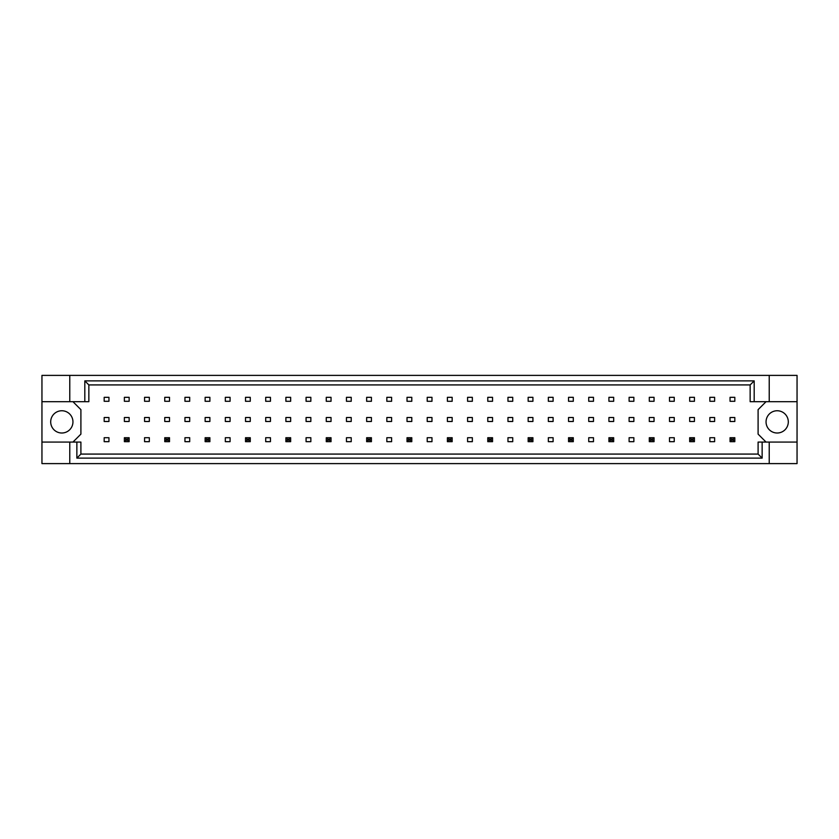 <?xml version="1.0" encoding="UTF-8"?>
<svg xmlns="http://www.w3.org/2000/svg" width="839" height="839" viewBox="0 0 839 839"><rect width="100%" height="100%" fill="white"/><g stroke="black" fill="none" stroke-linecap="round" stroke-linejoin="round"><path stroke-width="1.26" d="M72.951 421.881A11.127 11.127 0 0 1 61.824 433.008A11.127 11.127 0 0 1 50.697 421.881A11.127 11.127 0 0 1 61.824 410.753A11.127 11.127 0 0 1 72.951 421.881M788.303 421.881A11.127 11.127 0 0 1 777.176 433.008A11.127 11.127 0 0 1 766.049 421.881A11.127 11.127 0 0 1 777.176 410.753A11.127 11.127 0 0 1 788.303 421.881M41.95 401.692L69.773 401.692L69.773 375.39L41.95 375.39L41.95 442.069L80.901 442.069L80.901 454.077L758.099 454.077L758.099 442.069L762.137 442.069L762.137 458.115L76.863 458.115L76.863 442.069M129.143 417.518L124.371 417.518L124.371 421.482L129.143 421.482L129.143 417.518M129.143 397.319L124.371 397.319L124.371 401.294L129.143 401.294L129.143 397.319M108.955 437.706L104.183 437.706L104.183 441.681L108.955 441.681L108.955 437.706M108.955 417.518L104.183 417.518L104.183 421.482L108.955 421.482L108.955 417.518M108.955 397.319L104.183 397.319L104.183 401.294L108.955 401.294L108.955 397.319M72.951 442.069L80.901 434.13L80.901 409.642L72.951 401.692M766.049 401.692L758.099 409.642L758.099 434.13L766.049 442.069M149.332 441.681L149.332 437.706L144.56 437.706L144.56 441.681L149.332 441.681M189.708 441.681L189.708 437.706L184.947 437.706L184.947 441.681L189.708 441.681M230.085 441.681L230.085 437.706L225.324 437.706L225.324 441.681L230.085 441.681M270.462 441.681L270.462 437.706L265.701 437.706L265.701 441.681L270.462 441.681M310.849 441.681L310.849 437.706L306.078 437.706L306.078 441.681L310.849 441.681M351.226 441.681L351.226 437.706L346.455 437.706L346.455 441.681L351.226 441.681M391.603 441.681L391.603 437.706L386.831 437.706L386.831 441.681L391.603 441.681M431.98 441.681L431.98 437.706L427.208 437.706L427.208 441.681L431.98 441.681M472.357 441.681L472.357 437.706L467.585 437.706L467.585 441.681L472.357 441.681M512.734 441.681L512.734 437.706L507.962 437.706L507.962 441.681L512.734 441.681M553.111 441.681L553.111 437.706L548.339 437.706L548.339 441.681L553.111 441.681M593.488 441.681L593.488 437.706L588.726 437.706L588.726 441.681L593.488 441.681M633.865 441.681L633.865 437.706L629.103 437.706L629.103 441.681L633.865 441.681M674.252 441.681L674.252 437.706L669.48 437.706L669.48 441.681L674.252 441.681M714.629 441.681L714.629 437.706L709.857 437.706L709.857 441.681L714.629 441.681M149.332 401.294L149.332 397.319L144.56 397.319L144.56 401.294L149.332 401.294M169.52 401.294L169.52 397.319L164.748 397.319L164.748 401.294L169.52 401.294M189.708 401.294L189.708 397.319L184.947 397.319L184.947 401.294L189.708 401.294M209.897 401.294L209.897 397.319L205.136 397.319L205.136 401.294L209.897 401.294M230.085 401.294L230.085 397.319L225.324 397.319L225.324 401.294L230.085 401.294M250.274 401.294L250.274 397.319L245.512 397.319L245.512 401.294L250.274 401.294M270.462 401.294L270.462 397.319L265.701 397.319L265.701 401.294L270.462 401.294M290.661 401.294L290.661 397.319L285.889 397.319L285.889 401.294L290.661 401.294M310.849 401.294L310.849 397.319L306.078 397.319L306.078 401.294L310.849 401.294M331.038 401.294L331.038 397.319L326.266 397.319L326.266 401.294L331.038 401.294M351.226 401.294L351.226 397.319L346.455 397.319L346.455 401.294L351.226 401.294M371.415 401.294L371.415 397.319L366.643 397.319L366.643 401.294L371.415 401.294M391.603 401.294L391.603 397.319L386.831 397.319L386.831 401.294L391.603 401.294M411.792 401.294L411.792 397.319L407.02 397.319L407.02 401.294L411.792 401.294M431.98 401.294L431.98 397.319L427.208 397.319L427.208 401.294L431.98 401.294M452.169 401.294L452.169 397.319L447.397 397.319L447.397 401.294L452.169 401.294M472.357 401.294L472.357 397.319L467.585 397.319L467.585 401.294L472.357 401.294M492.545 401.294L492.545 397.319L487.774 397.319L487.774 401.294L492.545 401.294M512.734 401.294L512.734 397.319L507.962 397.319L507.962 401.294L512.734 401.294M532.922 401.294L532.922 397.319L528.151 397.319L528.151 401.294L532.922 401.294M553.111 401.294L553.111 397.319L548.339 397.319L548.339 401.294L553.111 401.294M573.299 401.294L573.299 397.319L568.538 397.319L568.538 401.294L573.299 401.294M593.488 401.294L593.488 397.319L588.726 397.319L588.726 401.294L593.488 401.294M613.676 401.294L613.676 397.319L608.915 397.319L608.915 401.294L613.676 401.294M633.865 401.294L633.865 397.319L629.103 397.319L629.103 401.294L633.865 401.294M654.053 401.294L654.053 397.319L649.292 397.319L649.292 401.294L654.053 401.294M674.252 401.294L674.252 397.319L669.48 397.319L669.48 401.294L674.252 401.294M694.44 401.294L694.44 397.319L689.668 397.319L689.668 401.294L694.44 401.294M714.629 401.294L714.629 397.319L709.857 397.319L709.857 401.294L714.629 401.294M734.817 401.294L734.817 397.319L730.045 397.319L730.045 401.294L734.817 401.294M149.332 421.482L149.332 417.518L144.56 417.518L144.56 421.482L149.332 421.482M169.52 421.482L169.52 417.518L164.748 417.518L164.748 421.482L169.52 421.482M189.708 421.482L189.708 417.518L184.947 417.518L184.947 421.482L189.708 421.482M209.897 421.482L209.897 417.518L205.136 417.518L205.136 421.482L209.897 421.482M230.085 421.482L230.085 417.518L225.324 417.518L225.324 421.482L230.085 421.482M250.274 421.482L250.274 417.518L245.512 417.518L245.512 421.482L250.274 421.482M270.462 421.482L270.462 417.518L265.701 417.518L265.701 421.482L270.462 421.482M290.661 421.482L290.661 417.518L285.889 417.518L285.889 421.482L290.661 421.482M310.849 421.482L310.849 417.518L306.078 417.518L306.078 421.482L310.849 421.482M331.038 421.482L331.038 417.518L326.266 417.518L326.266 421.482L331.038 421.482M351.226 421.482L351.226 417.518L346.455 417.518L346.455 421.482L351.226 421.482M371.415 421.482L371.415 417.518L366.643 417.518L366.643 421.482L371.415 421.482M391.603 421.482L391.603 417.518L386.831 417.518L386.831 421.482L391.603 421.482M411.792 421.482L411.792 417.518L407.02 417.518L407.02 421.482L411.792 421.482M431.98 421.482L431.98 417.518L427.208 417.518L427.208 421.482L431.98 421.482M452.169 421.482L452.169 417.518L447.397 417.518L447.397 421.482L452.169 421.482M472.357 421.482L472.357 417.518L467.585 417.518L467.585 421.482L472.357 421.482M492.545 421.482L492.545 417.518L487.774 417.518L487.774 421.482L492.545 421.482M512.734 421.482L512.734 417.518L507.962 417.518L507.962 421.482L512.734 421.482M532.922 421.482L532.922 417.518L528.151 417.518L528.151 421.482L532.922 421.482M553.111 421.482L553.111 417.518L548.339 417.518L548.339 421.482L553.111 421.482M573.299 421.482L573.299 417.518L568.538 417.518L568.538 421.482L573.299 421.482M593.488 421.482L593.488 417.518L588.726 417.518L588.726 421.482L593.488 421.482M613.676 421.482L613.676 417.518L608.915 417.518L608.915 421.482L613.676 421.482M633.865 421.482L633.865 417.518L629.103 417.518L629.103 421.482L633.865 421.482M654.053 421.482L654.053 417.518L649.292 417.518L649.292 421.482L654.053 421.482M674.252 421.482L674.252 417.518L669.48 417.518L669.48 421.482L674.252 421.482M694.44 421.482L694.44 417.518L689.668 417.518L689.668 421.482L694.44 421.482M714.629 421.482L714.629 417.518L709.857 417.518L709.857 421.482L714.629 421.482M734.817 421.482L734.817 417.518L730.045 417.518L730.045 421.482L734.817 421.482M41.95 442.069L41.95 463.61L797.05 463.61L797.05 375.39L769.227 375.39L769.227 401.692L750.15 401.692L750.15 384.923L88.85 384.923L88.85 401.692L84.812 401.692L84.812 380.885L754.188 380.885L754.188 401.692M769.227 463.61L769.227 442.069L797.05 442.069M69.773 375.39L769.227 375.39M69.773 401.692L84.812 401.692M69.773 463.61L69.773 442.069M769.227 442.069L762.137 442.069M797.05 401.692L769.227 401.692M762.137 458.115L758.099 454.077M76.863 458.115L80.901 454.077M84.812 380.885L88.85 384.923M754.188 380.885L750.15 384.923M125.808 439.133L125.808 440.244L127.717 440.244L127.717 439.133L125.808 439.133L124.371 437.706L129.143 437.706L129.143 441.681L124.371 441.681L124.371 437.706M129.143 437.706L127.717 439.133M125.808 440.244L124.371 441.681M129.143 441.681L127.717 440.244M166.185 439.133L166.185 440.244L168.094 440.244L168.094 439.133L166.185 439.133L164.748 437.706L169.52 437.706L169.52 441.681L164.748 441.681L164.748 437.706M169.52 437.706L168.094 439.133M166.185 440.244L164.748 441.681M169.52 441.681L168.094 440.244M206.562 439.133L206.562 440.244L208.471 440.244L208.471 439.133L206.562 439.133L205.136 437.706L209.897 437.706L209.897 441.681L205.136 441.681L205.136 437.706M209.897 437.706L208.471 439.133M206.562 440.244L205.136 441.681M209.897 441.681L208.471 440.244M246.939 439.133L246.939 440.244L248.847 440.244L248.847 439.133L246.939 439.133L245.512 437.706L250.274 437.706L250.274 441.681L245.512 441.681L245.512 437.706M250.274 437.706L248.847 439.133M246.939 440.244L245.512 441.681M250.274 441.681L248.847 440.244M287.316 439.133L287.316 440.244L289.224 440.244L289.224 439.133L287.316 439.133L285.889 437.706L290.661 437.706L290.661 441.681L285.889 441.681L285.889 437.706M290.661 437.706L289.224 439.133M287.316 440.244L285.889 441.681M290.661 441.681L289.224 440.244M327.692 439.133L327.692 440.244L329.601 440.244L329.601 439.133L327.692 439.133L326.266 437.706L331.038 437.706L331.038 441.681L326.266 441.681L326.266 437.706M331.038 437.706L329.601 439.133M327.692 440.244L326.266 441.681M331.038 441.681L329.601 440.244M368.069 439.133L368.069 440.244L369.978 440.244L369.978 439.133L368.069 439.133L366.643 437.706L371.415 437.706L371.415 441.681L366.643 441.681L366.643 437.706M371.415 437.706L369.978 439.133M368.069 440.244L366.643 441.681M371.415 441.681L369.978 440.244M408.457 439.133L408.457 440.244L410.355 440.244L410.355 439.133L408.457 439.133L407.02 437.706L411.792 437.706L411.792 441.681L407.02 441.681L407.02 437.706M411.792 437.706L410.355 439.133M408.457 440.244L407.02 441.681M411.792 441.681L410.355 440.244M448.834 439.133L448.834 440.244L450.742 440.244L450.742 439.133L448.834 439.133L447.397 437.706L452.169 437.706L452.169 441.681L447.397 441.681L447.397 437.706M452.169 437.706L450.742 439.133M448.834 440.244L447.397 441.681M452.169 441.681L450.742 440.244M489.21 439.133L489.21 440.244L491.119 440.244L491.119 439.133L489.21 439.133L487.774 437.706L492.545 437.706L492.545 441.681L487.774 441.681L487.774 437.706M492.545 437.706L491.119 439.133M489.21 440.244L487.774 441.681M492.545 441.681L491.119 440.244M529.587 439.133L529.587 440.244L531.496 440.244L531.496 439.133L529.587 439.133L528.151 437.706L532.922 437.706L532.922 441.681L528.151 441.681L528.151 437.706M532.922 437.706L531.496 439.133M529.587 440.244L528.151 441.681M532.922 441.681L531.496 440.244M569.964 439.133L569.964 440.244L571.873 440.244L571.873 439.133L569.964 439.133L568.538 437.706L573.299 437.706L573.299 441.681L568.538 441.681L568.538 437.706M573.299 437.706L571.873 439.133M569.964 440.244L568.538 441.681M573.299 441.681L571.873 440.244M610.341 439.133L610.341 440.244L612.25 440.244L612.25 439.133L610.341 439.133L608.915 437.706L613.676 437.706L613.676 441.681L608.915 441.681L608.915 437.706M613.676 437.706L612.25 439.133M610.341 440.244L608.915 441.681M613.676 441.681L612.25 440.244M650.718 439.133L650.718 440.244L652.627 440.244L652.627 439.133L650.718 439.133L649.292 437.706L654.053 437.706L654.053 441.681L649.292 441.681L649.292 437.706M654.053 437.706L652.627 439.133M650.718 440.244L649.292 441.681M654.053 441.681L652.627 440.244M691.095 439.133L691.095 440.244L693.004 440.244L693.004 439.133L691.095 439.133L689.668 437.706L694.44 437.706L694.44 441.681L689.668 441.681L689.668 437.706M694.44 437.706L693.004 439.133M691.095 440.244L689.668 441.681M694.44 441.681L693.004 440.244M731.472 439.133L731.472 440.244L733.38 440.244L733.38 439.133L731.472 439.133L730.045 437.706L734.817 437.706L734.817 441.681L730.045 441.681L730.045 437.706M734.817 437.706L733.38 439.133M731.472 440.244L730.045 441.681M734.817 441.681L733.38 440.244"/></g></svg>
